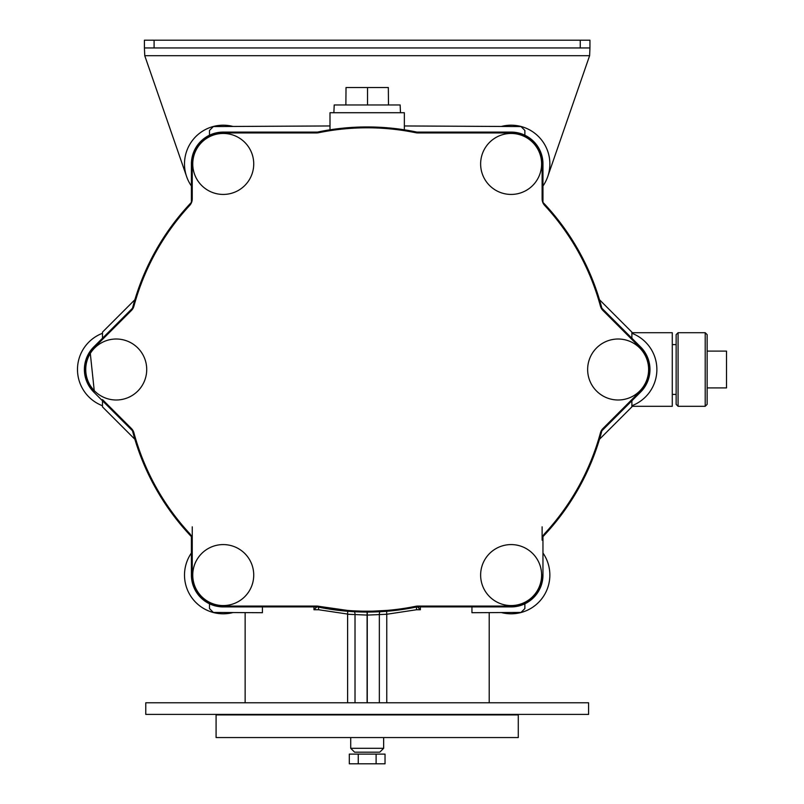 <?xml version="1.0" encoding="UTF-8"?>
<svg xmlns="http://www.w3.org/2000/svg" width="804" height="804" viewBox="0 0 804 804"><rect width="100%" height="100%" fill="white"/><g stroke="black" fill="none" stroke-linecap="round" stroke-linejoin="round"><path stroke-width="1.21" d="M383.649 737.549L383.649 748.303L350.715 748.303L350.715 737.549M350.715 748.303L354.594 752.182L379.769 752.182L383.649 748.303M93.716 346.996L102.48 338.233L102.48 332.132L134.881 299.731A242.557 242.557 0 0 1 191.402 202.367L191.402 163.936A31.838 31.838 0 0 1 223.241 132.097L317.459 132.097A242.557 242.557 0 0 1 416.904 132.097L511.123 132.097A31.838 31.838 0 0 1 542.961 163.936L542.961 202.367A242.557 242.557 0 0 1 601.864 308.213L640.647 346.996A31.838 31.838 0 0 1 640.647 392.02L601.864 430.803A242.557 242.557 0 0 1 542.961 536.64L542.961 575.071A31.838 31.838 0 0 1 511.123 606.909L416.904 606.909A242.557 242.557 0 0 1 317.459 606.909L223.241 606.909A31.838 31.838 0 0 1 191.402 575.071L191.402 536.64A242.557 242.557 0 0 1 132.499 430.803L93.716 392.02A31.838 31.838 0 0 1 93.716 346.996L132.499 308.213A242.557 242.557 0 0 1 191.402 202.367L191.402 186.015A38.743 38.743 0 0 1 233.049 126.459M233.049 612.547A38.743 38.743 0 0 1 191.402 553.001L191.402 536.64M102.48 405.729A38.743 38.743 0 0 1 102.48 333.288M501.314 126.459A38.743 38.743 0 0 1 542.961 186.015L542.961 202.367A242.557 242.557 0 0 1 599.482 299.731L631.884 332.132L631.884 338.233L640.647 346.996M330.002 129.816L330.002 112.721L404.362 112.721L404.362 129.816M367.177 737.549L518.279 737.549L518.279 714.917L216.085 714.917L245.14 714.404L216.085 714.917L216.085 737.549L367.177 737.549M367.096 714.404L348.775 714.414M416.422 607.01L416.562 609.744L386.754 614.256L367.267 615.09L347.609 614.256A3.869 0.623 -85.3 0 0 347.619 611.271M318.233 606.206L320.183 606.598M323.148 607.171L324.896 607.492M327.67 607.965L329.61 608.276M332.474 608.708L334.514 609M337.68 609.412L339.68 609.643M385.578 714.414L367.267 714.404M386.623 610.437L372.775 611.151L387.056 610.397A241.713 241.713 0 0 0 415.859 606.266A241.713 241.713 0 0 1 318.505 606.266A241.713 241.713 0 0 0 342.584 609.965M353.137 610.809L361.589 611.151M318.424 607.11L318.635 609.744L347.599 614.055M209.492 603.784L209.492 608.578L213.361 612.447L262.416 612.708L262.416 606.909M347.308 610.397L318.776 606.316M362.383 611.171L371.981 611.171M416.562 609.744L420.391 609.744L417.517 606.909M316.846 606.909L313.962 609.744L318.635 609.744M471.948 606.909L471.948 612.708L520.992 612.447L524.871 608.578L524.871 603.784M192.246 526.831L192.246 575.071A30.994 30.994 0 0 0 223.241 606.065L316.555 606.065A9.688 9.688 0 0 1 318.505 606.266M542.117 526.831L542.117 540.137A9.688 9.688 0 0 1 544.69 533.565A241.713 241.713 0 0 0 600.447 432.833A9.688 9.688 0 0 1 602.95 428.522L640.044 391.417A30.994 30.994 0 0 0 640.044 347.589L602.95 310.485A9.688 9.688 0 0 1 600.447 306.173A241.713 241.713 0 0 0 544.69 205.442A9.688 9.688 0 0 1 542.117 198.869L542.117 163.936A30.994 30.994 0 0 0 511.123 132.941L417.809 132.941A9.688 9.688 0 0 1 415.859 132.75A241.713 241.713 0 0 0 318.505 132.75A9.688 9.688 0 0 1 316.555 132.941L223.241 132.941A30.994 30.994 0 0 0 192.246 163.936L192.246 198.869A9.688 9.688 0 0 1 189.674 205.442A241.713 241.713 0 0 0 133.916 306.173A9.688 9.688 0 0 1 131.414 310.485L94.319 347.589A30.994 30.994 0 0 0 94.319 391.417L90.219 352.654M102.48 399.588L131.414 428.522A9.688 9.688 0 0 1 133.916 432.833A241.713 241.713 0 0 0 189.674 533.565A9.688 9.688 0 0 1 192.246 540.137L192.246 575.071M102.48 339.429L94.319 347.589M166.408 234.919A241.713 241.713 0 0 1 189.674 205.442M163.071 498.972A241.713 241.713 0 0 1 136.147 440.552M93.716 392.02L102.48 400.784L102.48 406.884L134.881 439.275M640.647 392.02L631.884 400.784L631.884 406.884L599.482 439.275M567.956 504.088A241.713 241.713 0 0 0 571.292 498.972M631.884 339.429L640.044 347.589M631.884 399.588L640.044 391.417M524.871 135.223L524.871 130.439L520.992 126.56L404.362 125.957M209.492 135.223L209.492 130.439L213.361 126.56L330.002 125.957M354.393 611.723A3.869 2.1 -86.7 0 1 355.016 614.678L355.016 702.786M379.97 611.723A3.869 2.1 -93.3 0 0 379.347 614.678L379.347 702.786M386.754 702.786L386.754 614.256A3.869 0.623 85.3 0 1 386.744 611.271M192.749 575.071A30.492 30.492 0 0 1 238.486 548.67A30.492 30.492 0 0 1 238.486 601.482A30.492 30.492 0 0 1 192.749 575.071M85.737 369.508A30.492 30.492 0 0 1 131.474 343.097A30.492 30.492 0 0 1 131.474 395.91A30.492 30.492 0 0 1 85.737 369.508M192.749 163.936A30.492 30.492 0 0 1 238.486 137.534A30.492 30.492 0 0 1 238.486 190.347A30.492 30.492 0 0 1 192.749 163.936M480.631 163.936A30.492 30.492 0 0 1 526.369 137.534A30.492 30.492 0 0 1 526.369 190.347A30.492 30.492 0 0 1 480.631 163.936M587.644 369.508A30.492 30.492 0 0 1 633.381 343.097A30.492 30.492 0 0 1 633.381 395.91A30.492 30.492 0 0 1 587.644 369.508M480.631 575.071A30.492 30.492 0 0 1 526.369 548.67A30.492 30.492 0 0 1 526.369 601.482A30.492 30.492 0 0 1 480.631 575.071M631.884 333.288A38.743 38.743 0 0 1 631.884 405.729M542.961 536.64L542.961 553.001A38.743 38.743 0 0 1 501.314 612.547M542.961 163.936L542.961 186.015M191.402 575.071L191.402 553.001M191.402 186.015L191.402 163.936M144.75 55.697L144.418 47.949L589.945 47.949L589.613 55.697L144.75 55.697L186.639 176.619M542.961 553.001L542.961 575.071M547.725 176.619L589.613 55.697M589.945 47.949L589.945 40.2L580.257 40.2L580.257 47.949M154.097 47.949L154.097 40.2L144.418 40.2L144.418 47.949M154.097 40.2L580.257 40.2M631.884 332.705L672.275 332.705L672.275 406.311L631.884 406.311M676.144 334.635L676.144 404.372L678.084 406.311L678.084 332.705L676.144 334.635M705.198 406.311L707.138 404.372L707.138 334.635L705.198 332.705L705.198 406.311L678.084 406.311M707.138 387.91L726.514 387.91L726.514 351.107L707.138 351.107M415.859 606.266A9.688 9.688 0 0 1 417.809 606.065L511.123 606.065A30.994 30.994 0 0 0 542.117 575.071M388.493 104.972L388.332 87.535L346.021 87.535L345.871 104.972M367.518 104.972L367.518 87.535M400.482 112.721L400.151 104.972L334.213 104.972L333.871 112.721M588.588 702.786L145.775 702.786L145.775 714.404L588.588 714.404L588.588 702.786L588.588 714.404M586.699 702.786L581.774 702.786M586.699 714.404L581.774 714.404M385.036 754.112L349.318 754.112L349.318 763.8L385.036 763.8L385.036 754.112M376.111 754.112L376.111 763.8M358.252 754.112L358.252 763.8M347.609 702.786L347.609 614.256M313.962 609.744L313.962 606.909M420.391 609.744L420.391 606.909M367.267 702.786L367.267 612.065M367.096 612.065L367.096 702.786M518.279 714.917L489.214 714.404L518.279 714.917L518.279 737.549M245.14 702.786L245.14 612.618M489.214 702.786L489.214 612.618M672.275 394.402L676.144 394.402M672.275 344.604L676.144 344.604M705.198 332.705L678.084 332.705"/></g></svg>
